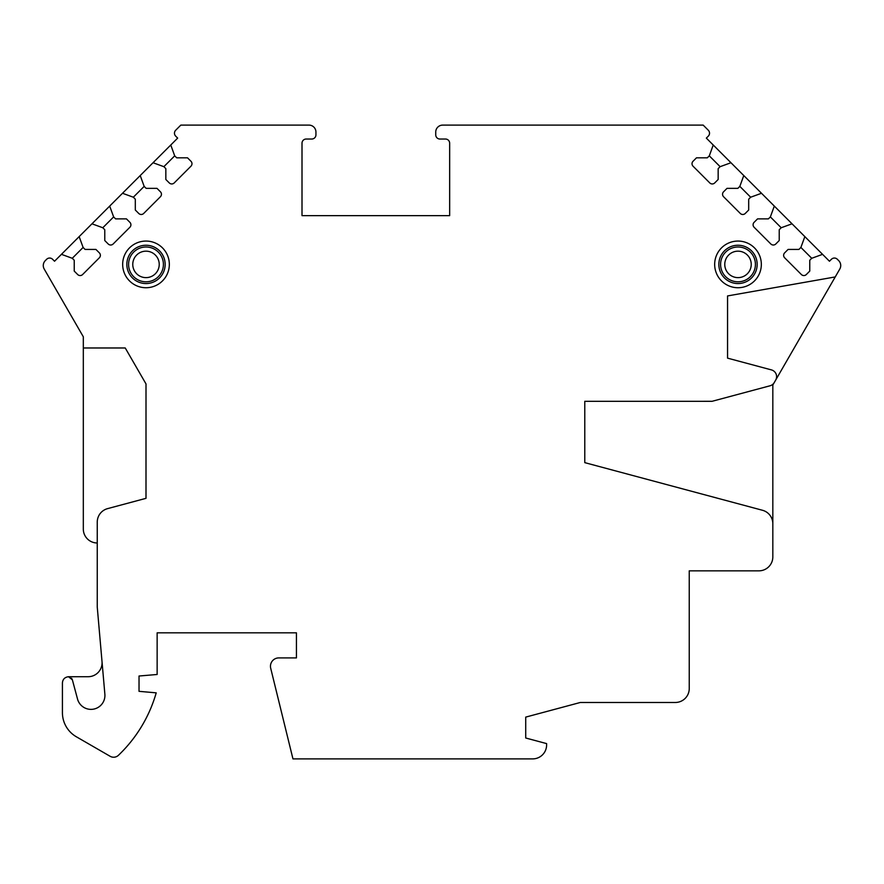 <?xml version="1.0" encoding="UTF-8"?>
<svg xmlns="http://www.w3.org/2000/svg" width="884" height="884" viewBox="0 0 884 884"><rect width="100%" height="100%" fill="white"/><g stroke="black" fill="none" stroke-linecap="round" stroke-linejoin="round"><path stroke-width="1.33" d="M712.095 401.303L584.777 401.314L712.095 401.303L770.041 385.778A6.962 6.962 0 0 0 774.274 382.529L772.826 385.026L772.826 523.726A13.934 13.934 0 0 0 762.505 510.278L584.777 462.641L584.777 401.314L584.777 462.641L762.505 510.278M71.582 678.26L72.366 679.807L68.477 676.713C64.709 677.243 62.687 679.332 62.421 682.978L62.421 712.648A27.857 27.857 0 0 0 76.355 736.781L110.146 756.295A6.962 6.962 0 0 0 118.434 755.301A139.296 139.296 0 0 0 156.214 692.846L139.031 691.332L139.031 676.017L157.142 674.481L157.142 632.834L296.438 632.834L296.438 657.906L278.814 657.906A8.354 8.354 0 0 0 270.703 668.26L292.958 758.892L532.676 758.892A13.934 13.934 0 0 0 546.61 744.969L546.61 743.599L525.715 737.996L525.715 717.112L580.302 702.482L675.321 702.482A13.934 13.934 0 0 0 689.244 688.548L689.244 570.843L758.892 570.843A13.934 13.934 0 0 0 772.826 556.92L772.826 523.726M72.366 679.807L77.549 699.122A13.934 13.934 0 0 0 104.876 694.305L97.251 607.065L97.251 522.09A13.934 13.934 0 0 1 107.572 508.632L146.004 498.333L146.004 383.921L145.993 498.333L107.572 508.632M125.241 347.976L146.004 383.921L125.241 347.976L83.317 347.976L83.317 336.782L44.2 269.023A6.962 6.962 0 0 1 45.305 260.625L46.664 259.266A4.177 4.177 0 0 1 52.565 259.266L54.543 261.233L61.438 254.338L72.267 258.283L74.234 260.25L74.234 271.09L77.681 274.537A3.481 3.481 0 0 0 82.61 274.537L99.351 257.785A3.481 3.481 0 0 0 99.351 252.868L95.903 249.421L85.074 249.421L83.107 247.443L79.162 236.614L91.969 223.807L102.798 227.752L104.776 229.718L104.776 240.547L108.224 243.995A3.481 3.481 0 0 0 113.141 243.995L129.893 227.254A3.481 3.481 0 0 0 129.893 222.326L126.445 218.878L115.605 218.878L113.638 216.912L109.693 206.083L122.5 193.276L133.34 197.209L135.307 199.187L135.307 210.016L138.755 213.464A3.481 3.481 0 0 0 143.683 213.464L160.424 196.723A3.481 3.481 0 0 0 160.424 191.795L156.976 188.347L146.136 188.347L144.169 186.38L140.225 175.551L153.042 162.733L163.871 166.678L165.838 168.645L165.838 179.485L169.286 182.933A3.481 3.481 0 0 0 174.214 182.933L190.955 166.192A3.481 3.481 0 0 0 190.955 161.264L187.507 157.816L176.678 157.816L174.7 155.849L170.767 145.009L177.662 138.114L175.695 136.147A4.177 4.177 0 0 1 175.695 130.235L180.822 125.108L308.969 125.108A6.962 6.962 0 0 1 315.942 132.07L315.942 134.854A4.177 4.177 0 0 1 311.765 139.031L306.184 139.031A4.177 4.177 0 0 0 302.008 143.208L302.008 215.641L449.658 215.641L449.658 143.208A4.177 4.177 0 0 0 445.481 139.031L439.912 139.031A4.177 4.177 0 0 1 435.735 134.854L435.735 132.07A6.962 6.962 0 0 1 442.696 125.108L703.178 125.108L708.305 130.235A4.177 4.177 0 0 1 708.305 136.147L706.338 138.114L713.233 145.009L709.299 155.849L707.322 157.816L696.493 157.816L693.045 161.264A3.481 3.481 0 0 0 693.045 166.192L709.786 182.933A3.481 3.481 0 0 0 714.714 182.933L718.162 179.485L718.162 168.645L720.129 166.678L730.957 162.733L743.775 175.551L739.831 186.38L737.864 188.347L727.024 188.347L723.576 191.795A3.481 3.481 0 0 0 723.576 196.723L740.317 213.464A3.481 3.481 0 0 0 745.245 213.464L748.693 210.016L748.693 199.187L750.66 197.209L761.5 193.276L774.307 206.083L770.362 216.912L768.395 218.878L757.555 218.878L754.107 222.326A3.481 3.481 0 0 0 754.107 227.254L770.859 243.995A3.481 3.481 0 0 0 775.776 243.995L779.224 240.547L779.224 229.718L781.202 227.752L792.031 223.807L804.838 236.614L800.893 247.443L798.926 249.421L788.097 249.421L784.649 252.868A3.481 3.481 0 0 0 784.649 257.785L801.39 274.537A3.481 3.481 0 0 0 806.319 274.537L809.766 271.09L809.766 260.25L811.733 258.283L822.562 254.338L829.457 261.233L831.435 259.266A4.177 4.177 0 0 1 837.336 259.266L838.695 260.625A6.962 6.962 0 0 1 839.8 269.023L835.236 276.935L727.554 295.93L727.554 358.142L727.554 295.93L835.236 276.935L775.666 380.109A6.962 6.962 0 0 0 771.434 369.899L727.554 358.142L771.434 369.899M775.666 380.109L774.274 382.529M122.666 264.404A23.327 23.327 0 0 0 146.004 287.731A23.327 23.327 0 0 0 169.33 264.404A23.327 23.327 0 0 0 146.004 241.067A23.327 23.327 0 0 0 122.666 264.404M714.67 264.404A23.327 23.327 0 0 0 737.996 287.731A23.327 23.327 0 0 0 761.334 264.404A23.327 23.327 0 0 0 737.996 241.067A23.327 23.327 0 0 0 714.67 264.404M126.843 264.404A19.15 19.15 0 0 0 146.004 283.554A19.15 19.15 0 0 0 165.153 264.404A19.15 19.15 0 0 0 146.004 245.244A19.15 19.15 0 0 0 126.843 264.404M128.589 264.404A17.415 17.415 0 0 1 146.004 246.99A17.415 17.415 0 0 1 163.407 264.404A17.415 17.415 0 0 1 146.004 281.808A17.415 17.415 0 0 1 128.589 264.404M718.847 264.404A19.15 19.15 0 0 0 737.996 283.554A19.15 19.15 0 0 0 757.157 264.404A19.15 19.15 0 0 0 737.996 245.244A19.15 19.15 0 0 0 718.847 264.404M720.593 264.404A17.415 17.415 0 0 1 737.996 246.99A17.415 17.415 0 0 1 755.411 264.404A17.415 17.415 0 0 1 737.996 281.808A17.415 17.415 0 0 1 720.593 264.404M102.014 661.564A13.934 13.934 0 0 1 88.135 676.713L68.676 676.713L70.4 677.255M83.317 347.976L83.317 529.063A13.934 13.934 0 0 0 97.251 542.986M153.042 162.733L170.767 145.009M122.5 193.276L140.225 175.551M91.969 223.807L109.693 206.083M61.438 254.338L79.162 236.614M163.871 166.678L174.7 155.849M133.34 197.209L144.169 186.38M102.798 227.752L113.638 216.912M72.267 258.283L83.107 247.443M804.838 236.614L822.562 254.338M774.307 206.083L792.031 223.807M743.775 175.551L761.5 193.276M713.233 145.009L730.957 162.733M800.893 247.443L811.733 258.283M770.362 216.912L781.202 227.752M739.831 186.38L750.66 197.209M709.299 155.849L720.129 166.678M132.766 264.404A13.238 13.238 0 0 1 146.004 251.167A13.238 13.238 0 0 1 159.23 264.404A13.238 13.238 0 0 1 146.004 277.631A13.238 13.238 0 0 1 132.766 264.404M724.769 264.404A13.238 13.238 0 0 1 737.996 251.167A13.238 13.238 0 0 1 751.234 264.404A13.238 13.238 0 0 1 737.996 277.631A13.238 13.238 0 0 1 724.769 264.404"/></g></svg>
